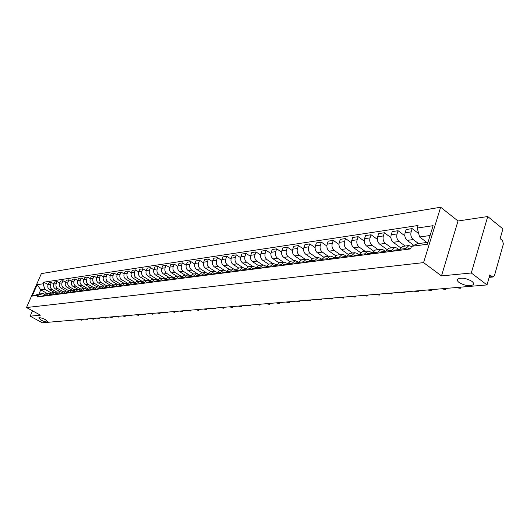 <?xml version="1.0" encoding="UTF-8"?>
<svg xmlns="http://www.w3.org/2000/svg" width="530" height="530" viewBox="0 0 530 530"><rect width="100%" height="100%" fill="white"/><g stroke="black" fill="none" stroke-linecap="round" stroke-linejoin="round"><path stroke-width="0.79" d="M45.401 319.643L47.581 321.803C46.388 322.227 44.169 321.637 40.936 320.047L38.736 317.881C39.929 317.457 42.148 318.046 45.401 319.643M471.899 281.351C473.674 282.762 474.058 283.928 473.051 284.855C469.169 286.412 464.518 285.624 459.086 282.503C457.291 281.092 456.886 279.919 457.887 278.972C461.756 277.402 466.426 278.197 471.899 281.351M471.296 272.983L487.719 216.538L458.013 220.99L440.649 207.23L41.366 273.613L26.5 307.532L423.569 262.615L441.497 275.905L471.296 272.983L486.997 284.921L42.294 322.77L30.157 316.178L40.459 315.171L26.5 307.532M487.719 216.538L502.917 228.907L500.141 238.666L502.493 240.554L503.381 243.985L494.437 275.62L493.105 276.985L489.144 277.349M32.496 310.812L30.157 316.178M489.256 276.971L492.257 276.693L489.859 274.845L486.997 284.921M492.257 276.693L493.105 276.985M418.528 243.575L413.195 239.56C411.088 237.606 410.399 235.048 411.128 231.888L412.154 228.622L406.146 229.516L405.112 232.763C404.39 235.91 405.072 238.447 407.179 240.388L413.778 245.33M408.709 245.576L402.866 246.351L399.865 249.279L405.874 248.497L408.882 245.556L411.426 246.483M405.874 248.497L405.536 249.57M418.72 233.604L412.154 228.622M399.865 249.279L399.527 250.339M405.192 246.046L399.09 241.508C396.99 239.58 396.308 237.062 397.036 233.942L398.07 230.722L392.226 231.59L391.193 234.797C390.471 237.897 391.153 240.401 393.24 242.309L400.607 247.762M391.445 251.379L391.783 250.326L394.784 247.424L396.99 248.086L399.03 249.597M404.841 235.804L398.07 230.722M394.611 247.444L388.94 248.192L385.939 251.081L385.601 252.134M391.465 247.861L385.383 243.396C383.296 241.501 382.62 239.017 383.349 235.943L384.382 232.763L378.705 233.611L377.671 236.771C376.943 239.832 377.618 242.296 379.699 244.178L386.84 249.398M377.751 253.141L378.089 252.101L381.083 249.232L383.283 249.888L385.297 251.359M390.901 237.599L384.382 232.763M380.918 249.259L375.406 249.988L372.418 252.836L372.08 253.87M378.115 249.63L372.06 245.231C369.986 243.369 369.311 240.918 370.039 237.884L371.073 234.75L365.554 235.572L364.521 238.692C363.792 241.706 364.468 244.144 366.535 245.993L373.464 251.001M364.448 254.857L364.786 253.83L367.774 250.995L369.96 251.637L371.954 253.082M377.36 239.361L371.073 234.75M367.601 251.021L362.255 251.73L359.274 254.546L358.929 255.566M365.13 251.346L359.108 247.02C357.041 245.185 356.372 242.766 357.107 239.772L358.141 236.678L352.768 237.48L351.741 240.56C351.006 243.535 351.675 245.933 353.735 247.762L360.473 252.578M351.516 256.52L351.854 255.506L354.828 252.711L357.008 253.34L358.995 254.758M364.203 241.077L358.141 236.678M354.663 252.731L349.462 253.419L346.488 256.202L346.15 257.209M352.503 253.015L346.507 248.756C344.454 246.947 343.791 244.569 344.52 241.614L345.553 238.56L340.333 239.335L339.299 242.376C338.571 245.31 339.226 247.682 341.28 249.478L347.839 254.122M338.935 258.136L339.273 257.136L342.241 254.373L344.407 254.996L346.388 256.394M351.41 242.76L345.553 238.56M342.075 254.4L337.02 255.069L334.052 257.812L333.714 258.806M340.214 254.645L334.244 250.445C332.204 248.663 331.548 246.317 332.277 243.402L333.304 240.388L328.222 241.143L327.195 244.144C326.46 247.04 327.116 249.378 329.156 251.147L335.563 255.639M326.699 259.713L327.036 258.726L329.991 255.997L332.151 256.606L334.019 257.911M338.968 244.41L333.304 240.388M329.826 256.017L324.91 256.666L321.955 259.382L321.617 260.363M328.249 256.228L322.313 252.094C320.279 250.339 319.623 248.02 320.358 245.138L321.385 242.164L316.436 242.906L315.41 245.867C314.674 248.729 315.33 251.028 317.357 252.777L323.625 257.123M314.787 261.244L315.118 260.27L318.066 257.573L320.213 258.17L321.955 259.375L327.036 258.726M326.864 246.019L321.385 242.164M317.901 257.593L313.117 258.229L310.176 260.912L309.838 261.88M316.595 257.772L310.686 253.691C308.665 251.962 308.016 249.676 308.745 246.834L309.778 243.899L304.955 244.615L303.928 247.543C303.2 250.365 303.842 252.638 305.863 254.36L312.004 258.58M303.186 262.734L303.524 261.774L306.459 259.11L308.599 259.7L310.216 260.806M315.085 247.59L309.778 243.899M306.294 259.13L301.636 259.746L298.708 262.396L298.37 263.357M305.24 259.269L299.364 255.255C297.35 253.552 296.714 251.293 297.443 248.49L298.469 245.582L293.772 246.284L292.745 249.173C292.017 251.962 292.653 254.208 294.66 255.904L300.695 260.011M291.891 264.192L292.229 263.238L295.15 260.608L298.781 262.204M303.61 249.133L298.469 245.582M294.985 260.627L290.453 261.23L287.532 263.847L287.2 264.795M294.176 260.733L288.333 256.778C286.332 255.096 285.697 252.87 286.425 250.094L287.445 247.225L282.868 247.914L281.847 250.763C281.119 253.519 281.748 255.738 283.749 257.408L289.685 261.416M280.88 265.603L281.218 264.669L284.133 262.065L287.644 263.569M292.434 250.637L287.445 247.225M283.967 262.085L279.555 262.668L276.647 265.258L276.309 266.192M283.384 262.165L277.574 258.262C275.587 256.599 274.957 254.4 275.68 251.664L276.706 248.828L272.241 249.498L271.221 252.32C270.492 255.043 271.121 257.229 273.102 258.878L278.959 262.794M270.154 266.988L270.492 266.06L273.394 263.49L276.786 264.907M281.543 252.114L276.706 248.828M273.228 263.509L268.929 264.079L266.034 266.636L265.702 267.557M272.864 263.556L267.087 259.707C265.106 258.07 264.483 255.897 265.205 253.194L266.226 250.392L261.873 251.041L260.853 253.83C260.131 256.52 260.753 258.68 262.728 260.31L268.518 264.152M259.7 268.332L260.031 267.418L262.92 264.874L266.206 266.212M270.929 253.552L266.226 250.392M262.754 264.894L258.567 265.45L255.685 267.981L255.354 268.889M262.602 264.914L256.858 261.118C254.89 259.501 254.268 257.361 254.99 254.685L256.01 251.922L251.763 252.552L250.743 255.308C250.021 257.964 250.644 260.098 252.605 261.701L258.342 265.484M249.498 269.644L249.829 268.736L252.704 266.226L255.891 267.491M260.581 254.963L256.01 251.922M252.545 266.245L248.457 266.789L245.589 269.286L245.257 270.187M252.591 266.239L246.874 262.496C244.92 260.899 244.303 258.786 245.026 256.142L246.039 253.406L241.892 254.022L240.878 256.745C240.156 259.375 240.772 261.482 242.72 263.065L248.424 266.789M239.547 270.923L239.878 270.028L242.74 267.544L245.834 268.736M250.478 256.341L246.039 253.406M242.581 267.564L238.599 268.094L235.737 270.565L235.406 271.459M242.819 267.537L237.129 263.834C235.188 262.264 234.578 260.17 235.3 257.56L236.307 254.857L232.259 255.46L231.252 258.156C230.53 260.753 231.14 262.834 233.081 264.397L238.752 268.074M229.834 272.175L230.166 271.287L233.014 268.829L236.016 269.962M240.627 257.693L236.307 254.857M232.856 268.849L228.973 269.366L226.124 271.817L225.8 272.692M233.299 268.816L227.622 265.146C225.687 263.596 225.078 261.529 225.8 258.951L226.807 256.275L222.858 256.865L221.851 259.528C221.129 262.092 221.739 264.152 223.66 265.696L229.298 269.32M220.354 273.394L220.685 272.519L223.521 270.088L226.436 271.155M231.014 259.018L226.807 256.275M223.362 270.108L219.572 270.611L216.744 273.029L216.412 273.904M224.024 270.075L218.333 266.431C216.412 264.894 215.809 262.853 216.525 260.303L217.532 257.659L213.669 258.236L212.669 260.866C211.954 263.403 212.55 265.437 214.465 266.961L220.069 270.545M211.099 274.586L211.43 273.719L214.252 271.314L217.081 272.327M221.626 260.31L217.532 257.659M214.094 271.334L210.397 271.824L207.575 274.222L207.25 275.077M214.994 271.327L209.257 267.677C207.349 266.166 206.753 264.152 207.469 261.628L208.469 259.011L204.693 259.574L203.699 262.178C202.983 264.689 203.58 266.696 205.481 268.2L211.053 271.738M202.056 275.746L202.387 274.891L205.196 272.513L207.945 273.467M212.457 261.575L208.469 259.011M205.037 272.533L201.427 273.01L198.624 275.381L198.299 276.229M206.21 272.579L200.393 268.902C198.492 267.405 197.902 265.411 198.611 262.92L199.611 260.336L195.928 260.886L194.927 263.456C194.219 265.941 194.808 267.922 196.703 269.412L202.241 272.904M193.225 276.885L193.549 276.037L196.352 273.679L199.022 274.593M203.5 262.814L199.611 260.336M196.193 273.705L192.668 274.169L189.879 276.514L189.548 277.356M197.716 273.858L191.727 270.095C189.839 268.624 189.25 266.65 189.965 264.185L190.952 261.628L187.355 262.165L186.361 264.709C185.652 267.166 186.235 269.127 188.117 270.591L193.629 274.043M184.592 277.992L184.917 277.157L187.7 274.825L190.303 275.686M194.748 264.026L190.952 261.628M187.547 274.845L184.102 275.302L181.326 277.627L181.002 278.455M190.316 275.666L183.254 271.267C181.379 269.81 180.796 267.855 181.505 265.417L182.492 262.887L178.968 263.417L177.981 265.934C177.272 268.359 177.855 270.3 179.73 271.751L185.202 275.156M176.159 279.078L176.483 278.257L179.253 275.945L181.783 276.759M186.196 265.219L182.492 262.887M179.094 275.964L175.728 276.408L172.965 278.707L172.648 279.535M181.843 276.667L174.973 272.407C173.105 270.969 172.528 269.041 173.231 266.623L174.218 264.125L170.773 264.636L169.792 267.127C169.083 269.531 169.66 271.446 171.521 272.884L176.967 276.249M167.911 280.145L168.229 279.323L170.985 277.038L173.449 277.813M177.835 266.378L174.218 264.125M170.832 277.058L167.546 277.495L164.797 279.767L164.472 280.582M173.568 277.654L166.87 273.526C165.016 272.102 164.439 270.194 165.141 267.809L166.129 265.331L162.756 265.835L161.776 268.299C161.074 270.678 161.643 272.572 163.492 273.99L168.904 277.316M159.841 281.178L160.159 280.37L162.902 278.111L165.307 278.84M169.653 267.524L166.129 265.331M162.75 278.131L159.537 278.555L156.8 280.807L156.482 281.609M165.479 278.621L158.94 274.619C157.099 273.208 156.529 271.327 157.231 268.962L158.205 266.51L154.912 267.007L153.932 269.445C153.23 271.797 153.799 273.672 155.641 275.07L161.021 278.356M151.951 282.192L152.269 281.397L154.992 279.158L157.337 279.847M161.657 268.637L158.205 266.51M154.839 279.177L151.699 279.588L148.976 281.821L148.658 282.616M157.569 279.575L151.182 275.686C149.354 274.295 148.784 272.433 149.486 270.095L150.46 267.67L147.234 268.154L146.26 270.565C145.558 272.89 146.128 274.745 147.95 276.13L153.296 279.376M144.226 283.186L144.544 282.397L147.254 280.178L149.54 280.84M153.826 269.737L150.46 267.67M147.101 280.198L144.034 280.608L141.325 282.815L141.006 283.603M149.831 280.509L143.59 276.733C141.768 275.361 141.212 273.513 141.907 271.201L142.875 268.803L139.715 269.273L138.747 271.665C138.052 273.964 138.608 275.799 140.423 277.17L145.743 280.377M136.667 284.159L136.985 283.378L139.681 281.178L141.914 281.808M146.167 270.81L142.875 268.803M139.529 281.198L136.528 281.596L133.832 283.788L133.52 284.564M142.259 281.43L136.157 277.76C134.348 276.402 133.792 274.573 134.487 272.287L135.448 269.909L132.354 270.373L131.394 272.738C130.698 275.017 131.255 276.832 133.056 278.184L138.343 281.357M129.267 285.113L132.268 282.165L134.441 282.755M138.674 271.863L135.448 269.909M132.116 282.185L129.181 282.57L126.498 284.736L126.186 285.511M134.852 282.338L128.876 278.76C127.081 277.415 126.524 275.613 127.22 273.348L128.18 270.996L125.146 271.446L124.186 273.785C123.497 276.044 124.047 277.846 125.842 279.177L131.095 282.318M122.026 286.048L125.007 283.126L127.134 283.689M131.327 272.897L128.18 270.996M124.861 283.146L121.98 283.523L119.005 286.432M127.604 283.232L121.748 279.747C119.959 278.416 119.409 276.627 120.098 274.388L121.059 272.056L118.091 272.5L117.13 274.818C116.448 277.051 116.991 278.833 118.773 280.158L123.993 283.258M114.93 286.955L117.898 284.067L119.972 284.597M124.139 273.904L121.059 272.056M117.746 284.087L114.93 284.458L111.969 287.339M120.502 284.106L114.758 280.708C112.983 279.396 112.439 277.627 113.128 275.401L114.082 273.096L111.168 273.533L110.22 275.825C109.531 278.038 110.074 279.8 111.85 281.112L117.037 284.179M107.981 287.85L110.936 284.988L112.963 285.491M117.097 274.898L114.082 273.096M110.783 285.007L108.027 285.372L105.079 288.227M113.552 284.974L107.915 281.655C106.152 280.35 105.609 278.601 106.291 276.402L107.245 274.116L104.39 274.547L103.443 276.819C102.76 279.005 103.304 280.754 105.059 282.046L110.22 285.08M101.17 288.731L104.105 285.889L106.093 286.372M110.2 275.872L107.245 274.116M103.959 285.909L101.263 286.266L98.328 289.095M106.742 285.822L101.21 282.576C99.454 281.291 98.918 279.555 99.6 277.375L100.541 275.116L97.745 275.534L96.805 277.786C96.129 279.959 96.659 281.682 98.408 282.96L103.542 285.962M94.499 289.585L97.421 286.776L99.362 287.233M106.291 276.402L103.443 276.819L100.541 275.116M97.275 286.796L94.632 287.141L91.716 289.943M100.077 286.657L94.632 283.484C92.889 282.212 92.359 280.496 93.035 278.336L93.976 276.097L91.233 276.508L90.299 278.74C89.616 280.887 90.153 282.596 91.889 283.861L96.99 286.829M87.96 290.427L90.862 287.644L92.763 288.075M96.811 277.766L93.976 276.097M90.716 287.657L88.126 288.002L85.231 290.778M93.538 287.485L88.185 284.371C86.45 283.113 85.926 281.417 86.595 279.277L87.536 277.058L84.846 277.462L83.912 279.668C83.236 281.801 83.766 283.49 85.496 284.743L90.564 287.684M81.547 291.255L84.436 288.492L86.297 288.903M90.319 278.687L87.536 277.058M84.29 288.512L81.752 288.85L78.871 291.599M87.139 288.293L81.865 285.246C80.143 284 79.613 282.318 80.288 280.198L81.216 277.998L78.586 278.396L77.652 280.582C76.983 282.695 77.506 284.365 79.222 285.61L84.263 288.512M75.26 292.063L78.135 289.327L79.951 289.718M83.945 279.588L81.216 277.998M77.989 289.347L75.505 289.671L72.636 292.401M80.858 289.089L75.664 286.101C73.948 284.868 73.425 283.199 74.094 281.105L75.021 278.926L72.438 279.31L71.51 281.483C70.848 283.57 71.364 285.226 73.074 286.458L78.082 289.334M69.092 292.858L71.947 290.142L73.736 290.513M77.698 280.476L75.021 278.926M71.808 290.162L69.37 290.486L66.515 293.189M74.704 289.877L69.576 286.935C67.873 285.716 67.356 284.067 68.026 281.986L68.946 279.833L66.409 280.211L65.488 282.357C64.826 284.431 65.342 286.074 67.038 287.286L72.02 290.135M63.043 293.633L65.886 290.95L67.635 291.301M71.57 281.344L68.946 279.833M65.746 290.963L63.355 291.281L60.519 293.958M68.675 290.652L63.607 287.764C61.917 286.551 61.401 284.921 62.063 282.861L62.984 280.721L60.493 281.092L59.579 283.225C58.916 285.272 59.433 286.902 61.116 288.108L66.084 290.93M57.108 294.395L59.936 291.732L61.646 292.07M65.561 282.198L62.984 280.721M59.797 291.752L57.452 292.063L54.63 294.713M62.759 291.414L57.75 288.572C56.067 287.373 55.557 285.756 56.22 283.716L57.134 281.596L54.689 281.96L53.775 284.067C53.119 286.101 53.629 287.717 55.306 288.903L60.261 291.719M51.284 295.144L54.1 292.507L55.776 292.825M59.658 283.04L57.134 281.596M53.954 292.527L51.662 292.832L48.853 295.462M56.948 292.162L52 289.36C50.33 288.174 49.82 286.571 50.483 284.55L51.39 282.45L48.992 282.808L48.084 284.901C47.428 286.915 47.932 288.512 49.601 289.691L54.563 292.494M45.567 295.879L48.369 293.262L50.012 293.567M53.868 283.861L51.39 282.45M48.23 293.282L45.971 293.58L43.182 296.19M430.082 235.512L419.627 236.976L426.869 242.468M419.627 236.976L417.223 228.039L433.123 225.674L427.385 244.244L411.479 246.331L417.521 243.714L427.982 242.323M47.117 293.428L40.764 289.864L38.928 294.084L43.01 293.54L38.087 295.316L37.378 296.933L410.664 248.908L411.479 246.331M38.087 295.316L32.171 296.091L37.166 284.683L43.109 283.795L44.858 289.294L40.764 289.864L37.166 284.683M417.223 228.039L418.024 225.502L43.811 282.192L43.109 283.795M440.649 207.23L423.569 262.615M458.013 220.99L441.497 275.905M51.258 292.904L44.858 289.294M43.01 293.54L44.354 294.296M48.184 284.67L43.811 282.192M38.928 294.084L32.171 296.091M410.942 248.027L408.683 248.325L407.292 249.345M455.701 287.585L460.292 288.293L459.994 287.22M398.567 249.829L397.798 249.729L396.407 250.743M397.705 249.743L394.578 250.147L393.187 251.154M399.799 249.471L397.937 250.544M441.364 288.804L445.856 289.512L445.538 288.446M384.747 251.604L384.005 251.518L382.62 252.519M383.912 251.531L380.878 251.922L379.493 252.916M385.88 251.273L384.104 252.326M427.418 289.99L431.811 290.698L431.48 289.645M371.318 253.333L370.602 253.254L369.218 254.241M370.51 253.267L367.562 253.651L366.177 254.632M372.351 253.029L370.662 254.055M413.857 291.142L418.157 291.851L417.806 290.811M358.26 255.016L357.571 254.943L356.193 255.917M357.478 254.956L354.616 255.327L353.238 256.295M359.208 254.731L357.598 255.738M400.66 292.269L404.874 292.971L404.503 291.937M345.567 256.652L343.526 257.547M344.805 256.593L342.022 256.957L340.651 257.918M346.428 256.387L344.891 257.368M387.814 293.362L391.942 294.064L391.557 293.044M333.218 258.243L331.204 259.13M332.476 258.196L329.773 258.541L328.401 259.495M333.993 257.997L332.529 258.965M375.306 294.428L379.348 295.124L378.95 294.117M321.193 259.793L319.206 260.674M320.478 259.746L317.848 260.091L316.483 261.025M321.895 259.561L320.498 260.508M363.123 295.462L367.085 296.157L366.674 295.157M309.493 261.297L307.526 262.178M308.798 261.264L306.234 261.595L304.876 262.522M310.116 261.091L308.785 262.019M351.251 296.475L355.133 297.164L354.709 296.177M298.099 262.767L296.157 263.642M297.416 262.734L294.925 263.059L293.574 263.973M298.648 262.575L297.383 263.483M339.677 297.456L343.486 298.145L343.049 297.171M286.995 264.198L285.074 265.066M286.332 264.172L283.901 264.483L282.556 265.391M287.472 264.026L286.266 264.914M328.395 298.416L332.131 299.106L331.687 298.138M276.17 265.596L274.275 266.457M275.527 265.57L273.162 265.875L271.824 266.769M276.581 265.437L275.441 266.305M317.39 299.357L321.054 300.04L320.597 299.079M265.623 266.961L263.748 267.809M264.993 266.935L262.688 267.233L261.356 268.12M265.967 266.822L264.881 267.663M306.651 300.272L310.249 300.947L309.778 300M255.327 268.286L253.479 269.134M254.718 268.266L252.472 268.558L251.147 269.432M255.612 268.167L254.585 268.988M296.171 301.159L299.708 301.835L299.225 300.901M245.291 269.578L243.462 270.419M244.694 269.565L242.508 269.849L241.183 270.711M245.516 269.485L244.542 270.28M285.942 302.034L289.413 302.703L288.923 301.775M235.499 270.843L233.684 271.678M234.916 270.83L232.776 271.108L231.464 271.963M235.665 270.77L234.737 271.546M275.945 302.882L279.363 303.551L278.86 302.637M225.939 272.075L224.144 272.904M225.369 272.069L223.282 272.334L221.977 273.188M226.045 272.029L225.17 272.771M266.186 303.71L269.545 304.379L269.035 303.471M216.604 273.281L214.829 274.103M216.048 273.275L214.014 273.54L212.709 274.374M216.657 273.261L215.836 273.977M256.652 304.525L259.952 305.187L259.435 304.286M206.713 275.149L207.488 274.46L207.025 274.441L205.733 275.275M206.939 274.454L204.958 274.712L203.659 275.54M247.331 305.32L250.577 305.976L250.054 305.088M198.538 275.607L196.842 276.421M198.048 275.607L196.107 275.858L194.821 276.68M198.525 275.633L197.803 276.296M238.222 306.095L241.415 306.744L240.878 305.863M189.793 276.726L188.157 277.534M189.356 276.733L187.461 276.978L186.176 277.793M189.773 276.786L189.091 277.415M229.311 306.85L232.451 307.499L231.915 306.631M181.253 277.819L179.663 278.628M180.856 277.833L179.007 278.071L177.729 278.879M181.214 277.912L180.578 278.508M220.599 307.592L223.693 308.241L223.143 307.373M172.899 278.893L171.362 279.694M172.548 278.906L170.746 279.144L169.474 279.939M172.853 279.012L172.257 279.582M212.079 308.321L215.12 308.957L214.564 308.109M164.724 279.939L163.247 280.741M164.426 279.959L162.657 280.191L161.398 280.979M164.671 280.085L164.121 280.628M203.732 309.03L206.733 309.666L206.17 308.818M156.734 280.973L155.303 281.761M156.476 280.986L154.753 281.211L153.495 281.993M156.668 281.145L156.158 281.655M195.57 309.725L198.525 310.355L197.955 309.52M148.917 281.98L147.532 282.762M148.698 281.993L147.015 282.212L145.763 282.993M148.837 282.179L148.374 282.656M187.58 310.401L190.482 311.031L189.912 310.202M141.265 282.967L139.927 283.742M141.093 282.98L138.197 283.967M141.172 283.192L140.748 283.636M179.749 311.07L182.618 311.693L182.035 310.871M133.772 283.934L132.487 284.696M133.639 283.947L130.791 284.915M133.673 284.186L133.288 284.597M172.084 311.719L174.907 312.342L174.324 311.534M126.445 284.882L125.193 285.637M126.345 284.895L123.536 285.849M126.332 285.16L125.981 285.537M164.578 312.362L167.361 312.978L166.771 312.177M119.263 285.809L118.057 286.558M119.204 285.816L116.434 286.763M119.137 286.114L118.826 286.458M157.218 312.985L159.961 313.601L159.364 312.806M112.228 286.717L111.068 287.452M112.201 286.723L109.472 287.657M150.01 313.601L152.713 314.21L152.11 313.422M102.654 288.539L103.867 287.803L105.337 287.611L104.218 288.333M142.941 314.204L145.604 314.807L145.001 314.025M95.97 289.4L98.58 288.486L97.5 289.201M136.011 314.793L138.641 315.396L138.032 314.621M89.424 290.241L90.623 289.519L91.968 289.347L90.922 290.049M129.214 315.37L131.811 315.973L131.195 315.204M85.476 290.195L84.475 290.877M85.476 290.182L83.005 291.063M122.549 315.94L125.106 316.536L124.49 315.774M76.704 291.878L79.116 291.01L78.148 291.692M116.01 316.496L118.534 317.086L117.918 316.331M70.53 292.673L71.709 291.97L72.882 291.818L71.947 292.487M109.591 317.039L112.088 317.629L111.466 316.88M66.754 292.626L65.859 293.269M66.767 292.606L64.474 293.448M103.297 317.576L105.761 318.159L105.132 317.417M60.751 293.408L59.89 294.037M60.764 293.388L58.532 294.216M97.116 318.099L99.554 318.682L98.924 317.947M54.862 294.176L54.033 294.793M54.875 294.15L52.695 294.965M91.047 318.616L93.452 319.199L92.823 318.47M49.078 294.932L48.283 295.535M49.091 294.899L46.971 295.7M85.091 319.126L87.47 319.703L86.834 318.974M43.4 295.674L42.645 296.257M43.42 295.634L41.353 296.422M79.242 319.623L81.593 320.193L80.951 319.477M49.601 289.691L52 289.36M55.306 288.903L57.75 288.572M61.116 288.108L63.607 287.764M67.038 287.286L69.576 286.935M73.074 286.458L75.664 286.101M79.222 285.61L81.865 285.246M85.496 284.743L88.185 284.371M91.889 283.861L94.632 283.484M98.408 282.96L101.21 282.576M105.059 282.046L107.915 281.655M111.85 281.112L114.758 280.708M118.773 280.158L121.748 279.747M125.842 279.177L128.876 278.76M133.056 278.184L136.157 277.76M140.423 277.17L143.59 276.733M147.95 276.13L151.182 275.686M155.641 275.07L158.94 274.619M163.492 273.99L166.87 273.526M171.521 272.884L174.973 272.407M179.73 271.751L183.254 271.267M188.117 270.591L191.727 270.095M196.703 269.412L200.393 268.902M205.481 268.2L209.257 267.677M214.465 266.961L218.333 266.431M223.66 265.696L227.622 265.146M233.081 264.397L237.129 263.834M242.72 263.065L246.874 262.496M252.605 261.701L256.858 261.118M262.728 260.31L267.087 259.707M273.102 258.878L277.574 258.262M283.749 257.408L288.333 256.778M294.66 255.904L299.364 255.255M305.863 254.36L310.686 253.691M317.357 252.777L322.313 252.094M329.156 251.147L334.244 250.445M341.28 249.478L346.507 248.756M353.735 247.762L359.108 247.02M366.535 245.993L372.06 245.231M379.699 244.178L385.383 243.396M393.24 242.309L399.09 241.508M407.179 240.388L413.195 239.56M49.151 294.773L51.582 294.455M54.928 294.024L57.406 293.7M60.817 293.256L63.342 292.931M66.82 292.481L69.39 292.143M72.935 291.685L75.558 291.348M79.175 290.877L81.852 290.526M85.535 290.049L88.265 289.698M92.021 289.208L94.804 288.85M98.64 288.353L101.482 287.982M105.391 287.479L108.292 287.101M112.287 286.584L115.242 286.2M119.316 285.67L122.337 285.279M126.498 284.736L129.585 284.338M133.832 283.788L136.985 283.378M141.325 282.815L144.544 282.397M148.976 281.821L152.269 281.397M156.8 280.807L160.159 280.37M164.797 279.767L168.229 279.323M172.965 278.707L176.483 278.257M181.326 277.627L184.917 277.157M189.879 276.514L193.549 276.037M198.624 275.381L202.387 274.891M207.575 274.222L211.43 273.719M216.744 273.029L220.685 272.519M226.124 271.817L230.166 271.287M235.737 270.565L239.878 270.028M245.589 269.286L249.829 268.736M255.685 267.981L260.031 267.418M266.034 266.636L270.492 266.06M276.647 265.258L281.218 264.669M287.532 263.847L292.229 263.238M298.708 262.396L303.524 261.774M310.176 260.912L315.118 260.27M334.052 257.812L339.273 257.136M346.488 256.202L351.854 255.506M359.274 254.546L364.786 253.83M372.418 252.836L378.089 252.101M385.939 251.081L391.783 250.326M43.48 295.508L45.865 295.197M53.775 284.067L56.22 283.716M59.579 283.225L62.063 282.861M65.488 282.357L68.026 281.986M71.51 281.483L74.094 281.105M77.652 280.582L80.288 280.198M83.912 279.668L86.595 279.277M90.299 278.74L93.035 278.336M96.805 277.786L99.6 277.375M110.22 275.825L113.128 275.401M117.13 274.818L120.098 274.388M124.186 273.785L127.22 273.348M131.394 272.738L134.487 272.287M138.747 271.665L141.907 271.201M146.26 270.565L149.486 270.095M153.932 269.445L157.231 268.962M161.776 268.299L165.141 267.809M169.792 267.127L173.231 266.623M177.981 265.934L181.505 265.417M186.361 264.709L189.965 264.185M194.927 263.456L198.611 262.92M203.699 262.178L207.469 261.628M212.669 260.866L216.525 260.303M221.851 259.528L225.8 258.951M231.252 258.156L235.3 257.56M240.878 256.745L245.026 256.142M250.743 255.308L254.99 254.685M260.853 253.83L265.205 253.194M271.221 252.32L275.68 251.664M281.847 250.763L286.425 250.094M292.745 249.173L297.443 248.49M303.928 247.543L308.745 246.834M315.41 245.867L320.358 245.138M327.195 244.144L332.277 243.402M339.299 242.376L344.52 241.614M351.741 240.56L357.107 239.772M364.521 238.692L370.039 237.884M377.671 236.771L383.349 235.943M391.193 234.797L397.036 233.942M405.112 232.763L411.128 231.888M48.084 284.901L50.483 284.55M473.051 284.855L473.515 283.258M460.444 287.79L460.623 287.161M445.995 289.035L446.187 288.393M431.95 290.241L432.149 289.585M418.289 291.414L418.495 290.751M405 292.56L405.212 291.878M392.061 293.666L392.279 292.977M379.467 294.753L379.692 294.051M367.197 295.8L367.429 295.097M355.246 296.827L355.478 296.111M343.592 297.827L343.831 297.105M332.231 298.794L332.476 298.072M321.154 299.741L321.405 299.013M310.348 300.669L310.6 299.934M299.794 301.57L300.053 300.828M289.499 302.451L289.758 301.709M279.449 303.306L279.707 302.564M269.624 304.147L269.889 303.398M260.031 304.962L260.303 304.213M250.65 305.764L250.928 305.008M241.488 306.545L241.76 305.79M232.524 307.307L232.802 306.552M223.759 308.056L224.038 307.301M215.187 308.785L215.465 308.029M206.793 309.493L207.078 308.745M198.584 310.196L198.869 309.44M190.542 310.878L190.833 310.123M182.671 311.547L182.963 310.799M174.966 312.203L175.258 311.454M167.414 312.839L167.705 312.097M160.014 313.469L160.305 312.726M152.766 314.085L153.057 313.343M145.657 314.688L145.949 313.945M138.688 315.277L138.986 314.542M131.857 315.86L132.149 315.118M125.153 316.423L125.451 315.688M118.581 316.986L118.879 316.251M112.128 317.53L112.426 316.801M105.801 318.066L106.099 317.337M99.587 318.59L99.885 317.868M93.492 319.106L93.79 318.384M87.503 319.616L87.801 318.894M81.627 320.113L81.925 319.398"/></g></svg>
